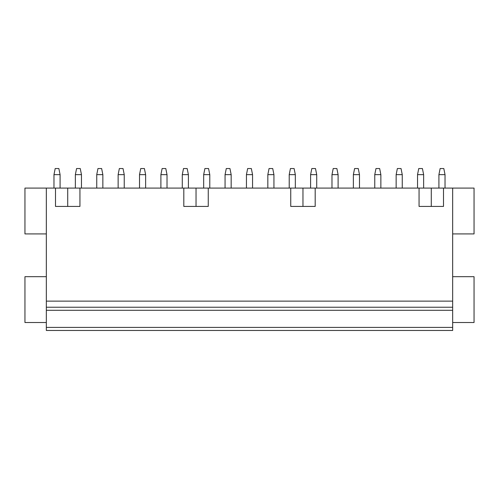 <?xml version="1.0" encoding="UTF-8"?>
<svg xmlns="http://www.w3.org/2000/svg" width="499" height="499" viewBox="0 0 499 499"><rect width="100%" height="100%" fill="white"/><g stroke="black" fill="none" stroke-linecap="round" stroke-linejoin="round"><path stroke-width="0.75" d="M452.662 233.919L474.05 233.919L474.05 188.092L452.662 188.092L452.662 301.134L46.338 301.134L46.338 330.463L452.662 330.463L452.662 327.406L46.338 327.406M452.662 188.092L24.95 188.092L24.95 233.919L46.338 233.919M452.662 276.689L474.05 276.689L474.05 322.516L452.662 322.516M46.338 322.516L24.95 322.516L24.95 276.689L46.338 276.689M46.338 307.241L452.662 307.241L452.662 327.406M452.662 307.241L452.662 301.134M46.338 188.092L46.338 301.134M79.94 188.092L79.94 206.424L55.501 206.424L55.501 188.092M208.258 188.092L208.258 206.424L183.813 206.424L183.813 188.092M315.187 188.092L315.187 206.424L290.742 206.424L290.742 188.092M443.499 188.092L443.499 206.424L419.06 206.424L419.06 188.092M53.973 174.65L60.086 174.65L58.863 168.537L55.196 168.537L53.973 174.65L53.973 188.092M60.086 174.65L60.086 188.092M75.361 174.65L81.468 174.65L80.245 168.537L76.584 168.537L75.361 174.65L75.361 188.092M81.468 174.65L81.468 188.092M96.744 174.65L102.856 174.65L101.634 168.537L97.966 168.537L96.744 174.65L96.744 188.092M102.856 174.65L102.856 188.092M118.132 174.65L124.239 174.65L123.016 168.537L119.355 168.537L118.132 174.65L118.132 188.092M124.239 174.65L124.239 188.092M139.514 174.65L145.627 174.65L144.404 168.537L140.737 168.537L139.514 174.65L139.514 188.092M145.627 174.65L145.627 188.092M160.903 174.65L167.015 174.65L165.793 168.537L162.125 168.537L160.903 174.65L160.903 188.092M167.015 174.65L167.015 188.092M182.285 174.65L188.397 174.65L187.175 168.537L183.507 168.537L182.285 174.65L182.285 188.092M188.397 174.65L188.397 188.092M203.673 174.65L209.786 174.65L208.563 168.537L204.896 168.537L203.673 174.65L203.673 188.092M209.786 174.65L209.786 188.092M225.061 174.65L231.168 174.65L229.945 168.537L226.284 168.537L225.061 174.65L225.061 188.092M231.168 174.65L231.168 188.092M246.444 174.65L252.556 174.65L251.334 168.537L247.666 168.537L246.444 174.65L246.444 188.092M252.556 174.65L252.556 188.092M267.832 174.65L273.939 174.65L272.716 168.537L269.055 168.537L267.832 174.65L267.832 188.092M273.939 174.65L273.939 188.092M289.214 174.65L295.327 174.65L294.104 168.537L290.437 168.537L289.214 174.65L289.214 188.092M295.327 174.65L295.327 188.092M310.603 174.65L316.715 174.65L315.493 168.537L311.825 168.537L310.603 174.65L310.603 188.092M316.715 174.65L316.715 188.092M331.985 174.65L338.097 174.65L336.875 168.537L333.207 168.537L331.985 174.65L331.985 188.092M338.097 174.65L338.097 188.092M353.373 174.65L359.486 174.65L358.263 168.537L354.596 168.537L353.373 174.65L353.373 188.092M359.486 174.65L359.486 188.092M374.761 174.65L380.868 174.65L379.645 168.537L375.984 168.537L374.761 174.65L374.761 188.092M380.868 174.65L380.868 188.092M396.144 174.65L402.256 174.65L401.034 168.537L397.366 168.537L396.144 174.65L396.144 188.092M402.256 174.65L402.256 188.092M417.532 174.65L423.639 174.65L422.416 168.537L418.755 168.537L417.532 174.65L417.532 188.092M423.639 174.65L423.639 188.092M438.914 174.65L445.027 174.65L443.804 168.537L440.137 168.537L438.914 174.65L438.914 188.092M445.027 174.65L445.027 188.092M46.338 310.297L452.662 310.297M67.721 188.092L67.721 206.424M196.038 188.092L196.038 206.424M302.962 188.092L302.962 206.424M431.279 188.092L431.279 206.424"/></g></svg>
